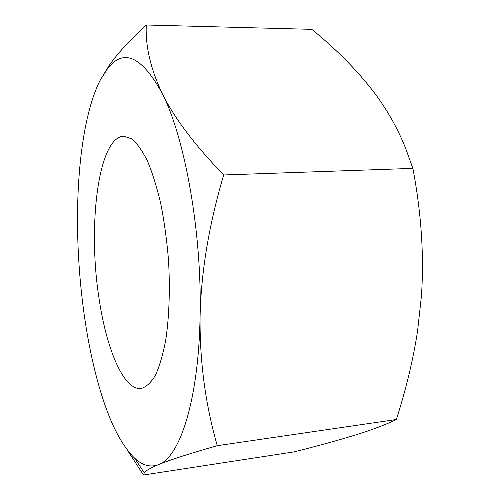 <?xml version="1.0" encoding="UTF-8"?>
<svg xmlns="http://www.w3.org/2000/svg" width="500" height="500" viewBox="0 0 500 500"><rect width="100%" height="100%" fill="white"/><g stroke="black" fill="none" stroke-linecap="round" stroke-linejoin="round"><path stroke-width="0.75" d="M98.719 296.231C87.737 224.394 98.4 136.781 123.863 136.2L131.681 138.831C137.056 143.312 142.331 150.738 147.506 161.106C152.5 173.094 156.944 187.413 160.844 204.056C164.306 221.725 166.85 240.338 168.487 259.887C170.206 289.262 169.175 317.469 165.65 340.569C162.887 354.881 159.438 366.525 155.294 375.5C150.863 382.769 146.137 387.1 141.106 388.494C123.419 390.631 105.881 347.675 98.719 296.231M99.894 80.75C84.406 111.744 76.988 167.35 77.531 225.438C78.075 283.688 86.412 345.55 101.106 393.206C110.419 423.631 121.562 445.262 134.55 458.1C142.45 465.487 150.444 467.656 158.531 464.619C150.331 468.056 145.569 470.8 144.262 472.85L143.488 475L294.05 451.875C317.731 445.931 338.169 440.312 355.35 435.025C372.175 429.806 385.838 424.637 396.344 419.506C406.138 388.981 413.206 359.475 417.569 330.994L421.431 295.988C424.175 255.606 421.325 213.069 412.887 168.381L405.275 147.4C397.463 128.119 387.25 110.019 374.631 93.119C357.663 70.862 336.719 49.606 311.806 29.344L146.275 25C145.306 46.094 150.6 68.875 162.162 93.35C174.137 117.75 194.644 144.956 223.681 174.969C208.969 224.681 201.106 271.831 200.081 316.425C199.606 361 205.338 404.087 217.262 445.688C189.256 453.694 169.681 460 158.531 464.619C179.638 457.488 198.675 400.619 200.081 316.425C202.113 232.956 184.881 137.456 162.162 93.35C142.006 56.556 123.919 48.15 107.9 68.131L99.894 80.75L109.194 65.431C117.706 53.319 130.069 39.844 146.275 25M412.887 168.381L223.681 174.969M143.488 475L127.119 449.769M396.344 419.506L217.262 445.688M134.55 458.1L144.262 472.85M107.9 68.131L109.194 65.431"/></g></svg>
